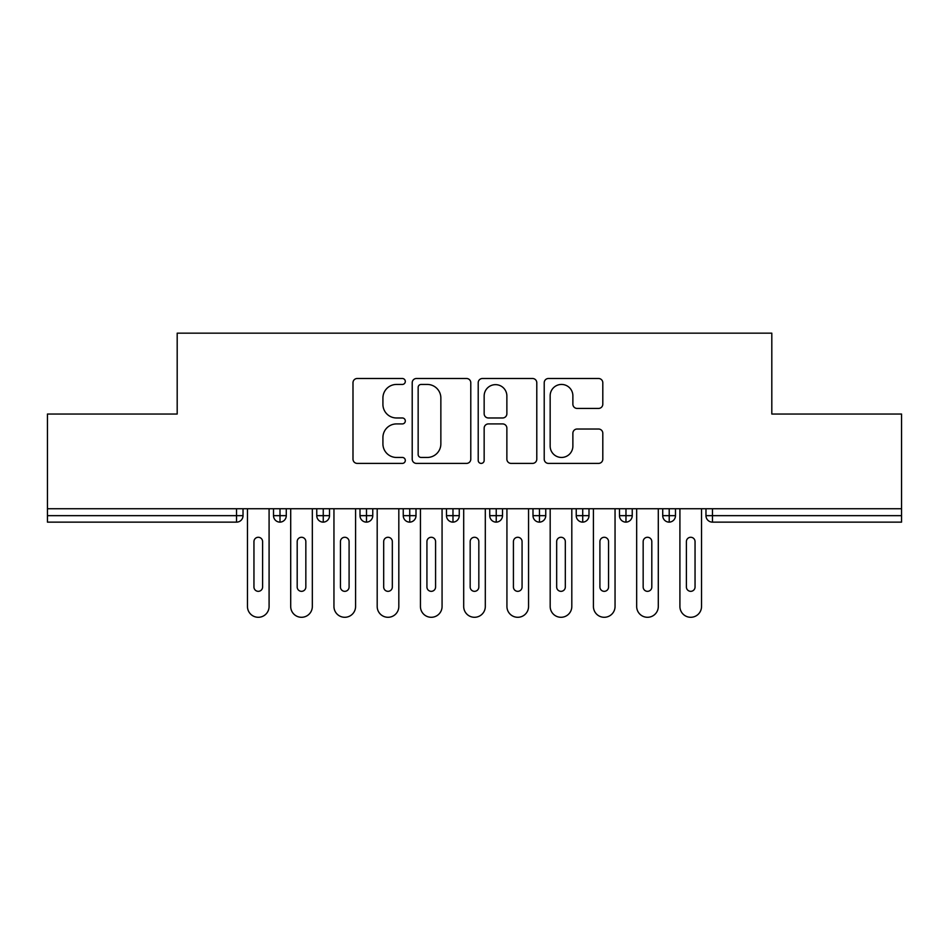 <?xml version="1.0" encoding="UTF-8"?>
<svg xmlns="http://www.w3.org/2000/svg" width="949" height="949" viewBox="0 0 949 949"><rect width="100%" height="100%" fill="white"/><g stroke="black" fill="none" stroke-linecap="round" stroke-linejoin="round"><path stroke-width="1.42" d="M405.306 381.474A2.966 2.966 0 0 0 402.34 378.497L357.239 378.497A4.247 4.247 0 0 0 352.992 382.744L352.992 459.15A4.247 4.247 0 0 0 357.239 463.397L402.34 463.397A2.966 2.966 0 0 0 405.306 460.431A2.966 2.966 0 0 0 402.34 457.454L396.504 457.454A13.583 13.583 0 0 1 382.922 443.871L382.922 437.501A13.583 13.583 0 0 1 396.504 423.918L402.34 423.918A2.966 2.966 0 0 0 405.306 420.953A2.966 2.966 0 0 0 402.34 417.975L396.504 417.975A13.583 13.583 0 0 1 382.922 404.393L382.922 398.034A13.583 13.583 0 0 1 396.504 384.44L402.34 384.44A2.966 2.966 0 0 0 405.306 381.474M598.558 408.426A4.247 4.247 0 0 0 602.805 404.179L602.805 382.744A4.247 4.247 0 0 0 598.558 378.497L548.463 378.497A4.247 4.247 0 0 0 544.216 382.744L544.216 459.15A4.247 4.247 0 0 0 548.463 463.397L598.558 463.397A4.247 4.247 0 0 0 602.805 459.15L602.805 433.266A4.247 4.247 0 0 0 598.558 429.019L577.122 429.019A4.247 4.247 0 0 0 572.876 433.266L572.876 446.101A11.352 11.352 0 0 1 561.523 457.454A11.352 11.352 0 0 1 550.159 446.101L550.159 395.804A11.352 11.352 0 0 1 561.523 384.44A11.352 11.352 0 0 1 572.876 395.804L572.876 404.179A4.247 4.247 0 0 0 577.122 408.426L598.558 408.426M47.45 508.735L901.55 508.735L901.55 414.037L771.81 414.037L771.81 333.158L177.19 333.158L177.19 414.037L47.45 414.037L47.45 515.663L236.538 515.663L236.538 508.735M470.787 382.744A4.247 4.247 0 0 0 466.54 378.497L416.457 378.497A4.247 4.247 0 0 0 412.21 382.744L412.21 459.15A4.247 4.247 0 0 0 416.457 463.397L466.54 463.397A4.247 4.247 0 0 0 470.787 459.15L470.787 382.744M482.46 378.497L532.543 378.497A4.247 4.247 0 0 1 536.79 382.744L536.79 459.15A4.247 4.247 0 0 1 532.543 463.397L511.108 463.397A4.247 4.247 0 0 1 506.873 459.15L506.873 428.165A4.247 4.247 0 0 0 502.626 423.918L488.403 423.918A4.247 4.247 0 0 0 484.156 428.165L484.156 460.431A2.966 2.966 0 0 1 481.19 463.397A2.966 2.966 0 0 1 478.213 460.431L478.213 382.744A4.247 4.247 0 0 1 482.46 378.497M243.027 508.735L243.027 515.663A6.489 6.489 0 0 1 236.538 522.14L47.45 522.14L47.45 515.663M901.55 508.735L901.55 522.14L712.462 522.14A6.489 6.489 0 0 1 705.973 515.663L705.973 508.735L705.973 515.663A6.489 6.489 0 0 0 712.462 522.14L712.462 515.663L901.55 515.663M280.002 522.14A6.489 6.489 0 0 1 273.514 515.663L273.514 508.735L273.514 515.663A6.489 6.489 0 0 0 280.002 522.14A6.489 6.489 0 0 0 286.278 515.663L286.278 508.735L286.278 515.663A6.489 6.489 0 0 1 280.002 522.14L280.002 515.663L286.278 515.663M280.002 508.735L280.002 515.663L273.514 515.663M236.538 522.14A6.489 6.489 0 0 0 243.027 515.663A6.489 6.489 0 0 1 236.538 522.14L236.538 515.663L243.027 515.663M323.253 508.735L323.253 515.663L316.764 515.663L316.764 508.735L316.764 515.663A6.489 6.489 0 0 0 323.253 522.14A6.489 6.489 0 0 0 329.517 515.663L329.517 508.735L329.517 515.663A6.489 6.489 0 0 1 323.253 522.14A6.489 6.489 0 0 1 316.764 515.663A6.489 6.489 0 0 0 323.253 522.14L323.253 515.663L329.517 515.663M366.492 508.735L366.492 515.663L360.003 515.663L360.003 508.735L360.003 515.663A6.489 6.489 0 0 0 366.492 522.14A6.489 6.489 0 0 0 372.767 515.663L372.767 508.735L372.767 515.663A6.489 6.489 0 0 1 366.492 522.14A6.489 6.489 0 0 1 360.003 515.663A6.489 6.489 0 0 0 366.492 522.14L366.492 515.663L372.767 515.663M409.743 508.735L409.743 522.14A6.489 6.489 0 0 1 403.254 515.663L403.254 508.735L403.254 515.663A6.489 6.489 0 0 0 409.743 522.14A6.489 6.489 0 0 0 416.006 515.663L416.006 508.735M452.981 508.735L452.981 522.14A6.489 6.489 0 0 1 446.493 515.663A6.489 6.489 0 0 0 452.981 522.14A6.489 6.489 0 0 1 446.493 515.663L446.493 508.735M459.257 508.735L459.257 515.663A6.489 6.489 0 0 1 452.981 522.14A6.489 6.489 0 0 0 459.257 515.663L446.493 515.663M496.232 508.735L496.232 515.663L489.743 515.663L489.743 508.735L489.743 515.663A6.489 6.489 0 0 0 496.232 522.14A6.489 6.489 0 0 0 502.507 515.663L502.507 508.735L502.507 515.663A6.489 6.489 0 0 1 496.232 522.14A6.489 6.489 0 0 1 489.743 515.663A6.489 6.489 0 0 0 496.232 522.14L496.232 515.663L502.507 515.663M539.471 522.14A6.489 6.489 0 0 1 532.994 515.663L532.994 508.735L532.994 515.663A6.489 6.489 0 0 0 539.471 522.14A6.489 6.489 0 0 0 545.746 515.663L545.746 508.735L545.746 515.663A6.489 6.489 0 0 1 539.471 522.14L539.471 515.663L545.746 515.663M582.722 508.735L582.722 515.663L576.233 515.663L576.233 508.735L576.233 515.663A6.489 6.489 0 0 0 582.722 522.14A6.489 6.489 0 0 0 588.997 515.663L588.997 508.735L588.997 515.663A6.489 6.489 0 0 1 582.722 522.14A6.489 6.489 0 0 1 576.233 515.663A6.489 6.489 0 0 0 582.722 522.14L582.722 515.663L588.997 515.663M625.972 508.735L625.972 522.14A6.489 6.489 0 0 1 619.483 515.663L619.483 508.735L619.483 515.663A6.489 6.489 0 0 0 625.972 522.14A6.489 6.489 0 0 0 632.236 515.663L632.236 508.735M669.211 508.735L669.211 522.14A6.489 6.489 0 0 1 662.722 515.663L662.722 508.735L662.722 515.663A6.489 6.489 0 0 0 669.211 522.14A6.489 6.489 0 0 0 675.486 515.663L675.486 508.735M539.471 508.735L539.471 515.663L532.994 515.663M421.119 384.44A2.966 2.966 0 0 0 418.153 387.417L418.153 454.488A2.966 2.966 0 0 0 421.119 457.454L427.275 457.454A13.583 13.583 0 0 0 440.858 443.871L440.858 398.034A13.583 13.583 0 0 0 427.275 384.44L421.119 384.44M506.873 396.018A11.352 11.352 0 0 0 495.508 384.653A11.352 11.352 0 0 0 484.156 396.018L484.156 413.74A4.247 4.247 0 0 0 488.403 417.975L502.626 417.975A4.247 4.247 0 0 0 506.873 413.74L506.873 396.018M247.464 606.47L247.464 508.735L247.464 606.47A10.807 10.807 0 0 0 258.27 617.289A10.807 10.807 0 0 0 269.089 606.47L269.089 508.735L269.089 606.47M262.6 541.606A4.33 4.33 0 0 0 258.27 537.276A4.33 4.33 0 0 0 253.952 541.606A4.33 4.33 0 0 1 258.27 537.276A4.33 4.33 0 0 1 262.6 541.606L262.6 587.016A4.33 4.33 0 0 1 258.27 591.334A4.33 4.33 0 0 1 253.952 587.016A4.33 4.33 0 0 0 258.27 591.334A4.33 4.33 0 0 0 262.6 587.016M253.952 587.016L253.952 541.606M290.702 606.47L290.702 508.735L290.702 606.47A10.807 10.807 0 0 0 301.521 617.289A10.807 10.807 0 0 0 312.328 606.47L312.328 508.735L312.328 606.47M305.839 541.606A4.33 4.33 0 0 0 301.521 537.276A4.33 4.33 0 0 0 297.191 541.606A4.33 4.33 0 0 1 301.521 537.276A4.33 4.33 0 0 1 305.839 541.606L305.839 587.016A4.33 4.33 0 0 1 301.521 591.334A4.33 4.33 0 0 1 297.191 587.016A4.33 4.33 0 0 0 301.521 591.334A4.33 4.33 0 0 0 305.839 587.016M333.953 606.47L333.953 508.735L333.953 606.47A10.807 10.807 0 0 0 344.76 617.289A10.807 10.807 0 0 0 355.578 606.47L355.578 508.735L355.578 606.47M349.09 541.606A4.33 4.33 0 0 0 344.76 537.276A4.33 4.33 0 0 0 340.442 541.606A4.33 4.33 0 0 1 344.76 537.276A4.33 4.33 0 0 1 349.09 541.606L349.09 587.016A4.33 4.33 0 0 1 344.76 591.334A4.33 4.33 0 0 1 340.442 587.016A4.33 4.33 0 0 0 344.76 591.334A4.33 4.33 0 0 0 349.09 587.016M377.192 606.47L377.192 508.735L377.192 606.47A10.807 10.807 0 0 0 388.011 617.289A10.807 10.807 0 0 0 398.817 606.47L398.817 508.735L398.817 606.47M392.328 541.606A4.33 4.33 0 0 0 388.011 537.276A4.33 4.33 0 0 0 383.681 541.606A4.33 4.33 0 0 1 388.011 537.276A4.33 4.33 0 0 1 392.328 541.606L392.328 587.016A4.33 4.33 0 0 1 388.011 591.334A4.33 4.33 0 0 1 383.681 587.016A4.33 4.33 0 0 0 388.011 591.334A4.33 4.33 0 0 0 392.328 587.016M420.443 606.47L420.443 508.735L420.443 606.47A10.807 10.807 0 0 0 431.249 617.289A10.807 10.807 0 0 0 442.068 606.47L442.068 508.735L442.068 606.47M435.579 541.606A4.33 4.33 0 0 0 431.249 537.276A4.33 4.33 0 0 0 426.931 541.606A4.33 4.33 0 0 1 431.249 537.276A4.33 4.33 0 0 1 435.579 541.606L435.579 587.016A4.33 4.33 0 0 1 431.249 591.334A4.33 4.33 0 0 1 426.931 587.016A4.33 4.33 0 0 0 431.249 591.334A4.33 4.33 0 0 0 435.579 587.016M297.191 587.016L297.191 541.606M340.442 587.016L340.442 541.606M383.681 587.016L383.681 541.606M426.931 587.016L426.931 541.606M463.693 606.47L463.693 508.735L463.693 606.47A10.807 10.807 0 0 0 474.5 617.289A10.807 10.807 0 0 0 485.307 606.47L485.307 508.735L485.307 606.47M478.83 541.606A4.33 4.33 0 0 0 474.5 537.276A4.33 4.33 0 0 0 470.17 541.606A4.33 4.33 0 0 1 474.5 537.276A4.33 4.33 0 0 1 478.83 541.606L478.83 587.016A4.33 4.33 0 0 1 474.5 591.334A4.33 4.33 0 0 1 470.17 587.016A4.33 4.33 0 0 0 474.5 591.334A4.33 4.33 0 0 0 478.83 587.016M470.17 587.016L470.17 541.606M506.932 606.47L506.932 508.735L506.932 606.47A10.807 10.807 0 0 0 517.751 617.289A10.807 10.807 0 0 0 528.557 606.47L528.557 508.735L528.557 606.47M522.069 541.606A4.33 4.33 0 0 0 517.751 537.276A4.33 4.33 0 0 0 513.421 541.606A4.33 4.33 0 0 1 517.751 537.276A4.33 4.33 0 0 1 522.069 541.606L522.069 587.016A4.33 4.33 0 0 1 517.751 591.334A4.33 4.33 0 0 1 513.421 587.016A4.33 4.33 0 0 0 517.751 591.334A4.33 4.33 0 0 0 522.069 587.016M513.421 587.016L513.421 541.606M550.183 606.47L550.183 508.735L550.183 606.47A10.807 10.807 0 0 0 560.989 617.289A10.807 10.807 0 0 0 571.808 606.47L571.808 508.735L571.808 606.47M565.319 541.606A4.33 4.33 0 0 0 560.989 537.276A4.33 4.33 0 0 0 556.672 541.606A4.33 4.33 0 0 1 560.989 537.276A4.33 4.33 0 0 1 565.319 541.606L565.319 587.016A4.33 4.33 0 0 1 560.989 591.334A4.33 4.33 0 0 1 556.672 587.016A4.33 4.33 0 0 0 560.989 591.334A4.33 4.33 0 0 0 565.319 587.016M556.672 587.016L556.672 541.606M593.422 606.47L593.422 508.735L593.422 606.47A10.807 10.807 0 0 0 604.24 617.289A10.807 10.807 0 0 0 615.047 606.47L615.047 508.735L615.047 606.47M608.558 541.606A4.33 4.33 0 0 0 604.24 537.276A4.33 4.33 0 0 0 599.91 541.606A4.33 4.33 0 0 1 604.24 537.276A4.33 4.33 0 0 1 608.558 541.606L608.558 587.016A4.33 4.33 0 0 1 604.24 591.334A4.33 4.33 0 0 1 599.91 587.016A4.33 4.33 0 0 0 604.24 591.334A4.33 4.33 0 0 0 608.558 587.016M599.91 587.016L599.91 541.606M636.672 606.47L636.672 508.735L636.672 606.47A10.807 10.807 0 0 0 647.479 617.289A10.807 10.807 0 0 0 658.298 606.47L658.298 508.735L658.298 606.47M651.809 541.606A4.33 4.33 0 0 0 647.479 537.276A4.33 4.33 0 0 0 643.161 541.606A4.33 4.33 0 0 1 647.479 537.276A4.33 4.33 0 0 1 651.809 541.606L651.809 587.016A4.33 4.33 0 0 1 647.479 591.334A4.33 4.33 0 0 1 643.161 587.016A4.33 4.33 0 0 0 647.479 591.334A4.33 4.33 0 0 0 651.809 587.016M643.161 587.016L643.161 541.606M679.911 606.47L679.911 508.735L679.911 606.47A10.807 10.807 0 0 0 690.73 617.289A10.807 10.807 0 0 0 701.536 606.47L701.536 508.735L701.536 606.47M695.048 541.606A4.33 4.33 0 0 0 690.73 537.276A4.33 4.33 0 0 0 686.4 541.606A4.33 4.33 0 0 1 690.73 537.276A4.33 4.33 0 0 1 695.048 541.606L695.048 587.016A4.33 4.33 0 0 1 690.73 591.334A4.33 4.33 0 0 1 686.4 587.016A4.33 4.33 0 0 0 690.73 591.334A4.33 4.33 0 0 0 695.048 587.016M686.4 587.016L686.4 541.606M712.462 508.735L712.462 515.663L705.973 515.663A6.489 6.489 0 0 0 712.462 522.14M403.254 515.663A6.489 6.489 0 0 0 409.743 522.14A6.489 6.489 0 0 0 416.006 515.663L403.254 515.663M619.483 515.663A6.489 6.489 0 0 0 625.972 522.14A6.489 6.489 0 0 0 632.236 515.663L619.483 515.663M662.722 515.663A6.489 6.489 0 0 0 669.211 522.14A6.489 6.489 0 0 0 675.486 515.663L662.722 515.663"/></g></svg>
